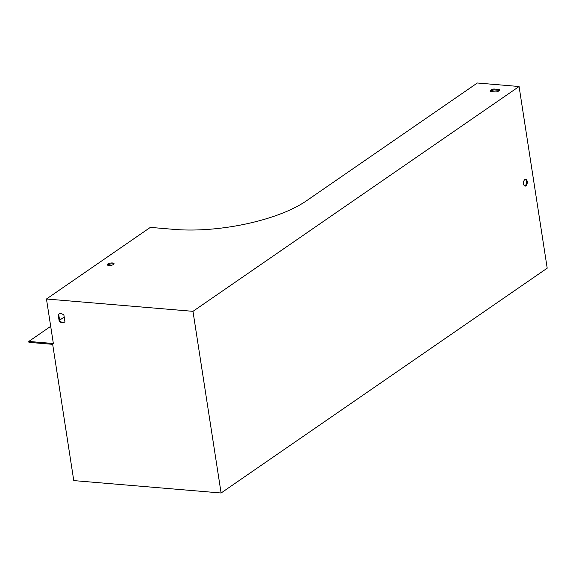<?xml version="1.0" encoding="UTF-8"?>
<svg xmlns="http://www.w3.org/2000/svg" width="576" height="576" viewBox="0 0 576 576"><rect width="100%" height="100%" fill="white"/><g stroke="black" fill="none" stroke-linecap="round" stroke-linejoin="round"><path stroke-width="0.86" d="M490.486 91.505A4.889 1.67 171.2 0 1 493.985 89.892L499.565 90.367M107.64 265.162A3.42 1.174 171.2 0 1 110.642 263.974A3.42 1.174 171.2 0 1 113.861 264.197M150.343 227.383L46.462 299.002L192.974 311.335L519.077 86.515L477.331 83.002L306.274 200.93A96.84 33.12 171.2 0 1 174.074 229.385L150.343 227.383M490.226 91.483L496.066 91.973A4.889 1.67 -8.8 0 0 499.788 89.734A4.889 1.67 -8.8 0 0 499.687 89.482L493.841 88.985A4.889 1.67 -8.8 0 0 490.118 91.224A4.889 1.67 -8.8 0 0 490.226 91.483M108.871 265.471A3.42 1.174 171.2 0 1 107.294 264.751A3.42 1.174 171.2 0 1 110.498 263.066A3.42 1.174 171.2 0 1 114.062 263.7A3.42 1.174 171.2 0 1 112.392 265.01A3.42 1.174 171.2 0 1 108.871 265.471M46.462 299.002L53.352 343.505L28.8 341.438L28.944 342.346L52.675 344.347L73.771 480.6L221.098 492.998L547.2 268.178L519.077 86.515M63.914 315.194L64.922 321.682A4.889 3.751 55.4 0 1 64.332 322.229A4.889 3.751 55.4 0 1 59.191 321.199L58.19 314.712A4.889 3.751 55.4 0 1 58.781 314.172A4.889 3.751 55.4 0 1 63.914 315.194M192.974 311.335L221.098 492.998M525.881 185.868A3.42 1.858 94.8 0 0 527.256 182.131A3.42 1.858 94.8 0 0 525.672 179.28A3.42 1.858 94.8 0 0 523.534 182.534A3.42 1.858 94.8 0 0 525.096 186.106A3.42 1.858 94.8 0 0 525.881 185.868M59.047 314.006A4.889 3.751 -124.6 0 0 58.702 314.359L59.71 320.846A4.889 3.751 -124.6 0 0 64.577 322.034M525.254 179.33A3.42 1.858 -85.2 0 1 526.442 182.441A3.42 1.858 -85.2 0 1 525.06 185.803A3.42 1.858 -85.2 0 1 524.7 185.983M493.985 89.892L493.841 88.985M499.766 90L499.687 89.482M59.191 321.199L59.71 320.846M58.19 314.712L58.702 314.359M64.202 317.03L59.609 320.198M50.695 326.34L28.8 341.438"/></g></svg>
